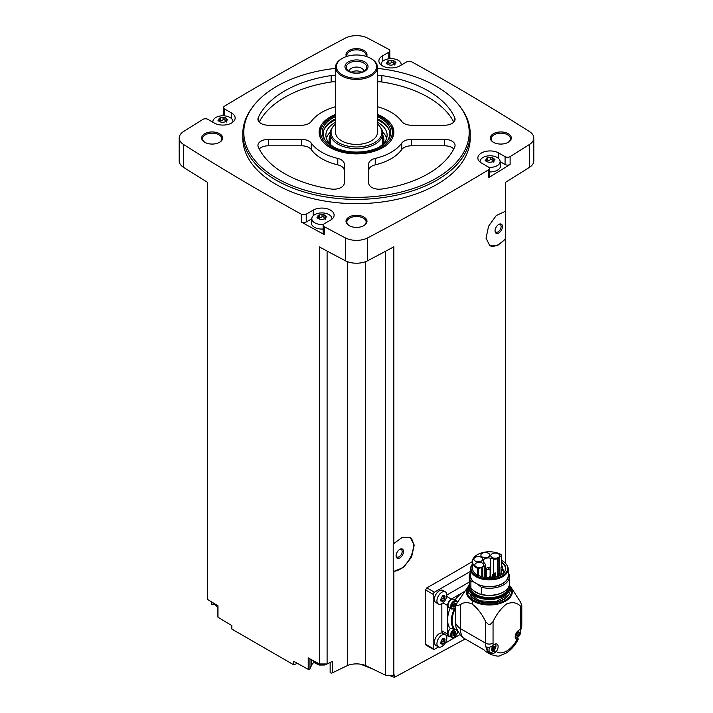 <?xml version="1.0" encoding="UTF-8"?>
<svg xmlns="http://www.w3.org/2000/svg" width="713" height="713" viewBox="0 0 713 713"><rect width="100%" height="100%" fill="white"/><g stroke="black" fill="none" stroke-linecap="round" stroke-linejoin="round"><path stroke-width="1.07" d="M470.5 571.38L434.431 592.209A1.747 1.007 120 0 0 433.192 594.348L433.192 648.625A1.747 1.007 120 0 0 433.549 649.427L425.955 645.042L425.59 644.24L425.59 589.963L426.846 587.833A2396.536 1383.63 180 0 0 472.514 561.487A16.836 9.724 0 0 0 477.558 568.439A0.873 0.508 0 0 0 478.61 568.519L481.783 567.459A5.16 2.977 0 0 0 482.853 566.987L484.332 566.131A3.503 2.023 0 0 0 485.357 564.705A3.503 2.023 0 0 0 485.027 563.849L483.753 562.281A5.16 2.977 0 0 1 483.2 560.926A5.16 2.977 0 0 1 490.696 558.27L490.696 576.362M465.179 638.982L394.396 677.35L394.396 674.988A2396.536 1383.63 0 0 1 393.852 675.282L393.852 571.389L403.505 567.486L411.579 557.04L414.217 545.097L410.18 537.424L402.453 537.245L393.852 543.493L393.852 246.787A2396.536 1383.63 0 0 1 367.676 260.726L367.676 237.875A2396.536 1383.63 0 0 0 488.476 169.863A3.503 2.023 0 0 0 489.439 168.464A3.503 2.023 0 0 0 488.414 167.038L481.427 163.001A12.246 7.068 0 0 1 477.844 158.01A12.246 7.068 0 0 1 485.401 151.477A12.246 7.068 0 0 1 498.752 153.01L505.08 156.664A3.503 2.023 0 0 0 510.116 156.61A2396.536 1383.63 0 0 0 529.474 144.463A16.622 9.599 0 0 0 533.796 138.01A16.622 9.599 0 0 0 529.474 131.557A2396.536 1383.63 0 0 0 411.668 61.817A3.503 2.023 0 0 0 406.784 61.844L399.797 65.881A12.246 7.068 0 0 1 386.446 67.414A12.246 7.068 0 0 1 378.888 60.881A12.246 7.068 0 0 1 382.48 55.881L388.808 52.227A3.503 2.023 0 0 0 389.833 50.801A3.503 2.023 0 0 0 388.719 49.322A2396.536 1383.63 0 0 0 367.676 38.145A16.622 9.599 0 0 0 345.324 38.145A2396.536 1383.63 0 0 0 224.524 106.157A3.503 2.023 0 0 0 223.561 107.556A3.503 2.023 0 0 0 224.586 108.982L231.573 113.01A12.246 7.068 0 0 1 235.156 118.01A12.246 7.068 0 0 1 227.599 124.543A12.246 7.068 0 0 1 214.248 123.01L207.92 119.356A3.503 2.023 0 0 0 202.884 119.41A2396.536 1383.63 0 0 0 183.526 131.557A16.622 9.599 0 0 0 179.204 138.01A16.622 9.599 0 0 0 183.526 144.463A2396.536 1383.63 0 0 0 301.332 214.203A3.503 2.023 0 0 0 306.216 214.176L313.203 210.139A12.246 7.068 0 0 1 326.554 208.606A12.246 7.068 0 0 1 334.112 215.139A12.246 7.068 0 0 1 330.52 220.139L324.192 223.793A3.503 2.023 0 0 0 323.167 225.219A3.503 2.023 0 0 0 324.281 226.698A2396.536 1383.63 0 0 0 345.324 237.875A16.622 9.599 0 0 0 367.676 237.875M505.33 563.092L505.33 239.22L497.228 245.771L489.902 245.807L486.034 238.24L488.574 226.217L496.248 215.549L505.33 211.324L505.33 182.43A2396.536 1383.63 0 0 0 529.474 167.314A16.622 9.599 0 0 0 533.796 160.862L533.796 138.01M489.439 168.464L489.439 176.325A3.503 2.023 0 0 1 488.476 177.715A2396.536 1383.63 0 0 0 510.116 164.471L510.116 156.61M409.815 537.228A19.242 11.114 -60 0 1 410.492 557.183A19.242 11.114 -60 0 1 393.211 571.193L393.211 543.698L393.852 543.493M393.852 675.282L385.653 675.282L385.653 251.199M393.211 571.193L393.852 571.389M505.33 211.324L505.33 238.659A19.242 11.114 -60 0 1 489.573 245.602M505.33 239.22L505.33 238.659M505.33 561.095L505.535 182.296M297.401 663.375L293.703 664.801L293.703 661.325A2396.536 1383.63 0 0 0 308.203 669.329A1.31 0.758 0 0 0 309.977 668.812L311.706 664.962A10.499 6.06 0 0 1 314.255 662.306M385.653 675.282L365.528 665.532A15.739 9.091 0 0 0 347.472 665.532L332.294 672.885A1.31 0.758 0 0 1 330.894 672.992A1.31 0.758 0 0 1 330.137 672.306A1.31 0.758 0 0 1 330.181 672.109M377.489 68.368A112.699 65.061 180 0 1 436.187 86.291A112.699 65.061 180 0 1 459.377 105.738L460.295 106.923A113.706 65.649 180 0 1 470.206 133.723L470.206 138.01A113.706 65.649 180 0 1 356.5 203.66A113.706 65.649 180 0 1 242.794 138.01L242.794 133.723A113.706 65.649 180 0 1 252.705 106.923L253.623 105.738A112.699 65.061 180 0 1 335.511 68.368M508.235 133.723A10.499 6.06 180 0 1 508.235 142.297A10.499 6.06 180 0 1 493.396 142.297A10.499 6.06 180 0 1 493.396 133.723A10.499 6.06 180 0 1 508.235 133.723M346.491 56.523A10.499 6.06 180 0 1 351.046 49.509A10.499 6.06 180 0 1 363.924 50.4A10.499 6.06 180 0 1 366.509 56.523M219.604 133.723A10.499 6.06 180 0 1 219.604 142.297A10.499 6.06 180 0 1 204.765 142.297A10.499 6.06 180 0 1 204.765 133.723A10.499 6.06 180 0 1 219.604 133.723M363.924 217.046A10.499 6.06 180 0 1 363.924 225.611A10.499 6.06 180 0 1 349.076 225.611A10.499 6.06 180 0 1 349.076 217.046A10.499 6.06 180 0 1 363.924 217.046M179.204 138.01L179.204 160.862A16.622 9.599 0 0 0 183.526 167.314A2396.536 1383.63 0 0 0 207.465 182.296L207.465 599.366A2396.536 1383.63 0 0 0 217.982 605.809L217.982 617.235A2396.536 1383.63 0 0 0 231.85 625.604L231.85 629.089L293.703 664.801M327.098 251.065L327.098 663.972L319.371 663.972A2396.536 1383.63 0 0 1 308.203 657.903L308.203 669.329M319.371 663.972L319.371 246.912A2396.536 1383.63 0 0 0 345.324 260.726A16.622 9.599 0 0 0 367.676 260.726M311.795 218.811L306.216 222.028A3.503 2.023 0 0 1 301.332 222.064A2396.536 1383.63 0 0 0 324.281 234.559L324.281 226.698M211.511 601.852L211.511 603.813A1.31 0.758 0 0 0 213.151 604.553L214.729 604.312M217.982 616.656A1.31 0.758 0 0 0 217.884 616.95A1.31 0.758 0 0 0 217.982 617.235M223.561 114.597A2396.536 1383.63 0 0 0 221.493 115.845M212.911 121.076A2396.536 1383.63 0 0 0 211.939 121.673M402.212 64.482A2396.536 1383.63 0 0 0 401.125 63.885M391.482 58.662A2396.536 1383.63 0 0 0 389.833 57.771M349.397 225.789A9.626 5.552 180 0 1 346.875 222.046A9.626 5.552 180 0 1 352.819 216.912A9.626 5.552 180 0 1 363.3 218.116A9.626 5.552 180 0 1 366.125 222.046A9.626 5.552 180 0 1 363.603 225.789M205.086 142.475A9.626 5.552 180 0 1 202.563 138.723A9.626 5.552 180 0 1 208.499 133.589A9.626 5.552 180 0 1 218.989 134.793A9.626 5.552 180 0 1 221.805 138.723A9.626 5.552 180 0 1 219.283 142.475M347.017 56.354A9.626 5.552 180 0 1 346.875 55.4A9.626 5.552 180 0 1 352.819 50.275A9.626 5.552 180 0 1 363.3 51.479A9.626 5.552 180 0 1 366.125 55.4A9.626 5.552 180 0 1 365.983 56.354M493.717 142.475A9.626 5.552 180 0 1 491.195 138.723A9.626 5.552 180 0 1 497.139 133.589A9.626 5.552 180 0 1 507.62 134.793A9.626 5.552 180 0 1 510.437 138.723A9.626 5.552 180 0 1 507.914 142.475M347.472 665.532L347.472 261.68M327.098 663.972L332.294 661.459L332.294 672.885M365.528 665.532L365.528 261.68M394.396 677.35L388.977 675.282M372.623 668.972L360.439 664.177M470.206 133.723A113.706 65.649 180 0 1 356.5 199.373A113.706 65.649 180 0 1 242.794 133.723M459.377 105.738A112.699 65.061 180 0 1 356.5 197.358A112.699 65.061 180 0 1 253.623 105.738M375.225 158.429A10.499 6.06 0 0 0 368.746 164.026L368.746 183.143A10.499 6.06 0 0 0 381.865 189.016A101.46 58.573 180 0 0 454.734 146.94A10.499 6.06 0 0 0 455.072 145.425A10.499 6.06 0 0 0 444.573 139.365L411.454 139.365A10.499 6.06 0 0 0 401.758 143.108A48.983 28.279 180 0 1 375.225 158.429L375.225 164.855A48.983 28.279 0 0 0 401.758 149.534L401.758 143.108M377.489 114.445A37.37 21.577 180 0 1 382.926 117.039A37.37 21.577 180 0 1 392.613 137.85A37.37 21.577 180 0 1 356.5 153.874A37.37 21.577 180 0 1 320.387 137.85A37.37 21.577 180 0 1 335.511 114.445M377.489 106.745A48.983 28.279 0 0 1 401.758 121.486A10.499 6.06 0 0 0 411.454 125.23L444.573 125.23A10.499 6.06 0 0 0 455.072 119.169A10.499 6.06 0 0 0 454.734 117.654A101.46 58.573 0 0 0 381.865 75.578A10.499 6.06 0 0 0 377.489 75.471M335.511 75.471A10.499 6.06 0 0 0 331.135 75.578A101.46 58.573 0 0 0 258.266 117.654A10.499 6.06 0 0 0 257.928 119.169A10.499 6.06 0 0 0 268.427 125.23L301.546 125.23A10.499 6.06 0 0 0 311.242 121.486A48.983 28.279 0 0 1 335.511 106.745M311.242 143.108A48.983 28.279 0 0 0 337.775 158.429A10.499 6.06 0 0 1 344.254 164.026L344.254 183.143A10.499 6.06 0 0 1 331.135 189.016A101.46 58.573 0 0 1 258.266 146.94A10.499 6.06 0 0 1 257.928 145.425A10.499 6.06 0 0 1 268.427 139.365L301.546 139.365A10.499 6.06 0 0 1 311.242 143.108L311.242 149.534A48.983 28.279 0 0 0 337.775 164.855L337.775 158.429M377.489 115.506A35.864 20.704 180 0 1 381.856 117.654A35.864 20.704 180 0 1 389.236 123.848L390.038 124.873A36.737 21.212 180 0 1 393.237 133.536L393.237 133.723A36.737 21.212 180 0 1 392.284 138.518M320.716 138.518A36.737 21.212 180 0 1 319.763 133.723L319.763 133.536A36.737 21.212 180 0 1 322.962 124.873L323.764 123.848A35.864 20.704 180 0 1 335.511 115.506M377.489 124.009A25.427 14.679 180 0 1 379.717 126.299L380.457 127.253A26.238 15.151 180 0 1 382.738 133.438L382.738 142.725A26.238 15.151 180 0 1 382.721 143.34M330.279 143.34A26.238 15.151 180 0 1 330.262 142.725L330.262 133.438A26.238 15.151 180 0 1 332.543 127.253L333.283 126.299A25.427 14.679 180 0 1 335.511 124.009M382.738 133.438A26.238 15.151 180 0 1 356.5 148.589A26.238 15.151 180 0 1 330.262 133.438M379.717 126.299A25.427 14.679 180 0 1 356.5 146.976A25.427 14.679 180 0 1 333.283 126.299M377.489 67.307L377.489 132.297A20.989 12.121 180 0 1 356.5 144.418A20.989 12.121 180 0 1 335.511 132.297L335.511 67.307A20.989 12.121 180 0 1 341.661 58.742L342.276 58.386A20.116 11.613 180 0 1 370.724 58.386L371.339 58.742A20.989 12.121 180 0 1 377.489 67.307A20.989 12.121 180 0 1 356.5 79.428A20.989 12.121 180 0 1 335.511 67.307M371.339 58.742L370.724 58.386A20.116 11.613 180 0 1 370.724 74.812A20.116 11.613 180 0 1 342.276 74.812A20.116 11.613 180 0 1 342.276 58.386M364.664 61.879A11.542 6.667 180 0 1 359.486 73.029A11.542 6.667 180 0 1 345.35 64.865A11.542 6.667 180 0 1 364.664 61.879M363.746 63.02A10.249 5.918 180 0 1 365.858 69.624A10.249 5.918 180 0 1 356.5 73.118A10.249 5.918 180 0 1 347.142 69.624A10.249 5.918 180 0 1 350.689 62.334A10.249 5.918 180 0 1 363.746 63.02M349.156 71.327A7.344 4.242 180 0 1 349.156 71.309A7.344 4.242 180 0 1 353.693 67.387A7.344 4.242 180 0 1 361.696 68.305A7.344 4.242 180 0 1 363.844 71.309A7.344 4.242 180 0 1 363.844 71.327M351.152 72.254A7.344 4.242 180 0 1 361.696 72.165A7.344 4.242 180 0 1 361.847 72.254M355.609 73.1A5.811 3.36 180 0 1 357.391 73.1M453.78 148.937A10.499 6.06 0 0 0 444.573 145.791L411.454 145.791A10.499 6.06 0 0 0 401.758 149.534M375.225 164.855A10.499 6.06 0 0 0 368.746 170.452L368.746 183.143M453.78 122.083A101.46 58.573 0 0 0 381.865 82.004A10.499 6.06 0 0 0 377.489 81.897M335.511 81.897A10.499 6.06 0 0 0 331.135 82.004A101.46 58.573 0 0 0 259.22 122.083M344.254 170.452A10.499 6.06 0 0 0 337.775 164.855M311.242 149.534A10.499 6.06 0 0 0 301.546 145.791L268.427 145.791A10.499 6.06 0 0 0 259.22 148.937M500.152 161.673L505.08 164.516A3.503 2.023 0 0 0 510.116 164.471M480.09 162.092A10.035 5.793 180 0 1 480.072 161.218A10.035 5.793 180 0 1 486.533 156.156A10.035 5.793 180 0 1 497.184 157.475A10.035 5.793 180 0 1 500.107 161.218L500.562 165.487A10.499 6.06 180 0 1 489.439 171.913M389.833 58.707A3.503 2.023 0 0 0 389.833 58.653L389.833 50.801M223.561 107.556L223.561 115.408A3.503 2.023 0 0 0 223.624 115.809M323.167 225.219L323.167 233.08A3.503 2.023 0 0 0 324.281 234.559M323.167 229.007A10.499 6.06 180 0 1 311.394 222.616L311.848 218.347A10.035 5.793 180 0 1 318.31 213.285A10.035 5.793 180 0 1 328.96 214.613A10.035 5.793 180 0 1 331.884 218.347A10.035 5.793 180 0 1 331.866 219.221M500.107 161.218A10.035 5.793 180 0 1 488.833 167.323M492.139 157.644L492.139 160.069A1.756 1.016 0 0 0 492.139 160.095L492.139 157.626L493.949 158.651L494.457 159.739L494.974 159.347M486.649 160.184A1.007 0.579 0 0 1 487.772 160.158L487.772 157.698L492.139 157.591M487.772 157.698L486.248 158.268M485.722 161.013L486.391 158.491L486.649 160.978M488.04 162.109L486.23 161.013L485.722 159.917L485.205 160.55M488.04 162.056L489.929 162.35L493.931 161.548M494.457 159.739L493.788 161.165L493.53 160.523L493.53 162.065M381.134 64.963A10.035 5.793 180 0 1 381.116 64.099A10.035 5.793 180 0 1 387.578 59.036A10.035 5.793 180 0 1 398.228 60.355A10.035 5.793 180 0 1 401.152 64.099A10.035 5.793 180 0 1 401.107 65.124M394.574 63.965A1.756 1.016 0 0 1 393.184 62.967A1.756 1.016 0 0 1 393.184 62.94L393.184 60.471L394.993 61.523L395.501 62.619L396.018 62.227M393.184 60.48L391.294 60.186L387.293 61.14M386.776 63.885L387.435 61.371L387.694 63.849M389.093 64.981L387.275 63.885L386.776 62.797L386.25 63.43M389.084 64.936L390.982 65.231L394.975 64.428M395.501 62.619L394.833 64.045L394.574 63.404L394.574 64.945M212.937 122.253A10.035 5.793 180 0 1 212.893 121.228A10.035 5.793 180 0 1 219.354 116.166A10.035 5.793 180 0 1 230.005 117.485A10.035 5.793 180 0 1 232.928 121.228A10.035 5.793 180 0 1 232.91 122.092M226.351 121.094A1.756 1.016 0 0 1 224.96 120.105A1.756 1.016 0 0 1 224.96 120.069L224.96 117.6L226.77 118.661L227.278 119.748L227.795 119.356M224.96 117.609L223.071 117.324L219.069 118.278M218.543 121.023L219.212 118.501L219.47 120.987M220.861 122.119L219.051 121.023L218.543 119.927L218.026 120.559M220.861 122.066L222.75 122.36L226.752 121.558M227.278 119.748L226.609 121.174L226.351 120.533L226.351 122.075M323.444 224.435A10.035 5.793 180 0 1 312.998 221.422A10.035 5.793 180 0 1 311.848 218.347M323.916 214.773L323.916 217.198A1.756 1.016 0 0 0 323.907 217.224L323.907 214.756L325.725 215.781L326.224 216.868L326.75 216.485M318.426 217.313A1.007 0.579 0 0 1 319.549 217.287L319.549 214.827L323.916 214.72M319.549 214.827L318.025 215.397M317.499 218.142L318.167 215.62L318.426 218.107M325.707 218.686L321.706 219.479L319.816 219.239L317.499 217.055L316.982 217.688M326.224 216.868L325.565 218.303L325.306 217.661L325.306 219.194M492.139 160.095A1.756 1.016 0 0 0 493.53 161.085M487.772 160.158A1.756 1.016 0 0 0 490.25 159.774L490.25 157.315M492.139 160.015A1.007 0.579 0 0 0 490.25 159.774M323.907 217.224A1.756 1.016 0 0 0 325.306 218.223M319.549 217.287A1.756 1.016 0 0 0 322.018 216.904L322.018 214.444M323.907 217.153A1.007 0.579 0 0 0 322.018 216.904M224.96 120.025A1.007 0.579 0 0 0 223.071 119.784A1.756 1.016 0 0 1 220.593 120.158A1.007 0.579 0 0 0 219.47 120.185M393.184 62.896A1.007 0.579 0 0 0 391.294 62.646A1.756 1.016 0 0 1 388.817 63.029A1.007 0.579 0 0 0 387.694 63.056M433.549 649.427A1.747 1.007 120 0 0 434.431 649.338L438.575 646.949M445.197 643.126L459.921 634.623M438.388 646.851L435.875 645.399A6.996 4.037 -60 0 1 435.875 637.324A6.996 4.037 -60 0 1 442.871 633.287L445.384 634.73A6.996 4.037 -60 0 1 446.454 640.336A6.996 4.037 -60 0 1 441.882 646.504A6.996 4.037 -60 0 1 438.388 646.851A6.996 4.037 -60 0 1 438.388 638.768A6.996 4.037 -60 0 1 445.384 634.73M438.388 604L435.875 602.556A6.996 4.037 -60 0 1 435.875 594.473A6.996 4.037 -60 0 1 442.871 590.435L445.384 591.879A6.996 4.037 -60 0 1 446.454 597.485A6.996 4.037 -60 0 1 441.882 603.653A6.996 4.037 -60 0 1 438.388 604A6.996 4.037 -60 0 1 438.388 595.925A6.996 4.037 -60 0 1 445.384 591.879M441.846 603.679L441.846 630.773A5.249 3.03 120 0 0 442.933 633.171L448.691 636.495A5.249 3.03 120 0 0 450.322 636.656M469.234 582.111L446.828 595.043M495.312 643.937A4.902 2.825 -60 0 1 495.571 647.939A4.902 2.825 -60 0 1 492.487 651.887A4.902 2.825 -60 0 1 490.036 652.128L489.1 653.197A24.492 14.135 -60 0 1 485.936 646.798C488.129 647.796 490.348 647.422 492.603 645.657L493.164 645.167A5.508 3.182 -60 0 1 496.979 644.115A5.508 3.182 -60 0 1 496.293 651.504L495.758 652.056C493.512 653.821 491.293 654.195 489.1 653.197A24.492 14.135 -60 0 0 490.696 654.4L486.319 651.878A24.492 14.135 120 0 1 483.922 649.801L463.129 637.796L460.188 634.962L456.338 628.135A20.989 12.121 -60 0 1 455.509 622.948A24.492 14.135 0 0 0 460.455 628.661L485.624 643.188A5.249 3.03 0 0 0 493.048 643.188L493.048 621.656C496.515 614.214 501.043 608.305 506.631 603.92C512.246 601.817 516.782 602.494 520.258 605.943L521.693 606.219A5.249 3.03 0 0 0 521.791 605.631A5.249 3.03 0 0 0 521.693 605.034L520.258 601.665L510.526 586.558A22.994 13.271 180 0 1 502.184 602.735A22.994 13.271 180 0 1 473.093 601.104L472.033 603.947C477.639 608.332 482.166 614.232 485.624 621.656L488.298 624.312A5.249 3.03 0 0 0 490.366 624.312L493.048 621.656M473.093 601.104A22.994 13.271 0 0 1 468.165 586.558L468.281 586.407A22.994 13.271 0 0 0 468.165 586.558L456.988 603.091L455.509 603.947L455.509 622.948M455.509 603.947A24.492 14.135 0 0 0 456.516 605.809L460.455 604.642L460.455 628.661A24.492 14.135 -60 0 0 463.129 637.796M460.455 604.642C463.53 602.209 467.389 601.977 472.033 603.947M517.317 637.547L518.342 639.053L517.014 639.534A5.508 3.182 -60 0 1 516.328 639.303A5.508 3.182 -60 0 1 515.722 634.196A5.508 3.182 -60 0 1 520.142 629.588L521.542 628.866L521.791 625.337A5.249 3.03 0 0 1 520.258 627.485A19.242 11.114 -60 0 1 520.142 629.588M464.573 591.469A22.745 13.128 120 0 0 463.682 591.959A22.745 13.128 120 0 0 455.037 599.856A5.419 3.128 120 0 1 455.09 600.016M455.509 610.034L453.94 609.642A21.345 12.326 -60 0 0 453.94 629.089L454.76 629.035A20.82 12.023 -60 0 1 454.76 609.606M457.381 630.55L454.76 629.035M450.277 608.349A5.419 3.128 120 0 1 450.117 608.376A22.745 13.128 120 0 0 447.604 619.811L447.604 634.098A5.249 3.03 120 0 0 448.691 636.495M453.94 629.089L450.117 628.34A22.745 13.128 -60 0 1 447.604 619.811L447.604 605.524L442.996 602.868M483.922 649.801L468.521 640.907M449.03 607.619A4.813 2.781 -60 0 1 449.03 602.066A4.813 2.781 -60 0 1 453.842 599.294L456.311 600.72A4.813 2.781 -60 0 0 451.507 603.492A4.813 2.781 -60 0 0 451.507 609.054L449.03 607.619M464.609 591.425L451.311 599.098A5.249 3.03 120 0 0 447.604 605.524M454.484 628.964A4.813 2.781 -60 0 0 450.892 633.108A4.813 2.781 -60 0 0 451.507 637.333L449.03 635.907A4.813 2.781 -60 0 1 450.491 628.51M457.363 632.743L458.281 632.208M455.509 605.783A0.918 0.526 120 0 0 454.769 606.772L454.038 607.191A0.918 0.526 120 0 0 453.227 607.12L452.862 606.603A0.918 0.526 120 0 0 452.862 605.515L452.88 605.524M454.493 602.993L454.038 603.563A0.918 0.526 120 0 1 453.227 604.579L452.853 605.506M454.769 603.153A0.918 0.526 120 0 0 455.58 603.225L455.972 603.679M455.946 632.012A0.918 0.526 120 0 0 455.946 633.108L455.58 634.035A0.918 0.526 120 0 0 454.769 635.051L454.038 635.47A0.918 0.526 120 0 0 453.227 635.399L452.862 634.882A0.918 0.526 120 0 0 452.862 633.795L453.227 632.868A0.918 0.526 120 0 0 454.038 631.843L454.769 631.433A0.918 0.526 120 0 0 455.58 631.504L455.946 632.012L455.34 631.673M454.145 603.296A0.918 0.526 120 0 0 454.333 603.902L454.324 603.893M453.049 606.121L453.156 605.845A0.918 0.526 120 0 1 453.976 604.829L454.359 603.911M454.145 631.575A0.918 0.526 120 0 0 454.333 632.181L455.919 633.091L454.324 632.173M453.049 634.401L453.156 634.124A0.918 0.526 120 0 1 453.976 633.108L454.359 632.19M443.343 597.066L442.809 598.35L444.52 599.33L442.8 601.451M440.554 600.836L442.381 601.326L440.91 600.266M440.732 600.515L441.24 597.699L443.192 595.48M443.379 595.703L444.52 595.81L442.925 595.444M444.235 596.068L445.019 596.523L444.52 595.81L445.019 596.523L444.52 599.33M445.028 598.047L443.308 597.048A1.274 0.74 120 0 0 443.308 597.048L445.01 598.029M443.343 639.918L442.809 641.192L444.52 642.181L442.8 644.302M440.554 643.679L442.381 644.178L440.91 643.108M440.732 643.358L441.24 640.55L443.192 638.331M443.379 638.554L444.52 638.652L442.925 638.287M444.235 638.919L445.019 639.374L444.52 638.652L445.019 639.374L444.52 642.181M445.028 640.889L443.29 639.891A1.274 0.74 120 0 0 443.308 639.9L444.992 640.871M443.174 595.801A1.274 0.74 120 0 0 443.29 597.039M442.809 598.35A1.274 0.74 120 0 0 441.668 599.758L443.379 600.747M441.249 600.453L441.668 599.758M443.174 638.652A1.274 0.74 120 0 0 443.29 639.891M442.809 641.192A1.274 0.74 120 0 0 441.668 642.609L443.379 643.598M441.249 643.304L441.668 642.609M489.671 647.181A4.902 2.825 -60 0 0 490.036 652.128L488.057 650.987A4.902 2.825 -60 0 1 487.246 647.27M492.817 647.974A0.98 0.561 120 0 0 491.943 649.062L493.619 650.024L492.843 650.47L494.492 648.937L492.817 647.974L493.227 646.994A0.98 0.561 120 0 1 493.093 646.031L493.859 646.468M492.906 650.595L491.97 650.39L492.843 650.47M491.97 650.39L491.444 650.087M492.843 646.602L493.619 646.156L491.97 647.689L491.587 649.846M494.492 648.937L494.875 646.78L494.278 646.441M520.169 629.579A4.902 2.825 -60 0 1 520.428 633.581A4.902 2.825 -60 0 1 517.353 637.529A4.902 2.825 -60 0 1 515.339 637.948M517.709 636.112L516.836 636.032L517.709 636.112L519.349 634.579L517.683 633.616L518.084 632.636M516.836 636.032L516.301 635.729M517.709 632.244L518.476 631.798L516.836 633.331L516.453 635.488M519.349 634.579L519.732 632.431L519.144 632.083M518.725 632.11L517.959 631.673A0.98 0.561 120 0 0 518.066 632.627L518.048 632.618M517.683 633.616A0.98 0.561 120 0 0 516.809 634.704L516.72 634.953M521.693 605.034A32.361 18.681 180 0 1 521.693 606.219M490.366 624.312A32.361 18.681 180 0 1 488.298 624.312M456.988 603.091A32.843 18.966 0 0 0 456.516 605.809M509.216 585.516A20.026 11.56 180 0 1 509.376 586.995A20.026 11.56 180 0 1 489.35 598.563A20.026 11.56 180 0 1 469.314 586.995A20.026 11.56 180 0 1 469.484 585.516M508.235 587.672A18.966 10.953 180 0 1 489.35 597.628A18.966 10.953 180 0 1 470.455 587.672M508.2 572.575A20.116 11.613 180 0 1 509.465 576.63L509.465 583.68A20.116 11.613 180 0 1 503.574 591.888L502.817 592.325A19.046 10.998 180 0 1 478.886 593.742A19.046 10.998 180 0 1 475.883 592.325A19.046 10.998 180 0 1 475.856 592.316M470.5 572.575A20.116 11.613 180 0 0 469.234 576.63A20.116 11.613 180 0 0 470.901 581.264L470.901 588.305L473.379 590.56A19.117 11.034 0 0 0 475.829 592.298A19.117 11.034 0 0 0 478.851 593.715L481.328 594.33A20.116 11.613 180 0 0 503.574 591.888M470.901 588.305A20.116 11.613 180 0 1 469.234 583.68L469.234 576.63M470.901 581.264L473.628 581.96A19.046 10.998 180 0 1 470.5 574.188M473.628 581.96L474.546 582.485A18.85 10.882 180 0 1 470.5 575.756L470.5 569.001A18.85 10.882 180 0 1 472.14 564.553L472.514 564.081A18.342 10.588 180 0 0 489.457 578.876A18.342 10.588 180 0 0 506.096 563.965L506.551 564.553A18.85 10.882 180 0 1 508.2 569.001A18.85 10.882 180 0 1 489.35 579.883A18.85 10.882 180 0 1 470.5 569.001M508.2 569.001L508.2 575.756A18.85 10.882 180 0 1 497.576 585.542A18.85 10.882 180 0 1 477.683 584.303L481.328 587.28L481.328 594.33M477.683 584.303L477.683 584.188A18.85 10.882 0 0 1 474.546 582.378L474.546 582.485M501.622 560.418A18.342 10.588 180 0 1 502.317 560.792A18.342 10.588 180 0 1 506.096 563.965M501.506 561.577A0.873 0.508 180 0 1 501.595 561.951A16.444 9.492 180 0 1 504.358 572.156A16.444 9.492 180 0 1 478.378 575.355A0.873 0.508 180 0 1 477.558 575.222A16.836 9.724 180 0 1 472.514 568.288L472.514 561.496A16.836 9.724 0 0 1 482.977 552.504A16.836 9.724 0 0 1 501.373 554.696A0.873 0.508 0 0 1 501.622 555.053L501.622 561.835M490.696 558.27L493.423 559.01A3.503 2.023 0 0 0 497.371 558.6L498.85 557.753A5.16 2.977 0 0 0 499.67 557.129L501.506 555.302L501.462 562.557A16.141 9.314 180 0 1 505.481 568.716A16.141 9.314 180 0 1 504.216 572.334M501.506 562.397L501.595 561.951M501.462 562.557L501.462 566.211M508.2 574.188A19.046 10.998 180 0 1 499.412 585.088A19.046 10.998 180 0 1 478.592 584.829M509.465 576.63A20.116 11.613 180 0 1 481.328 587.28M473.379 590.56L478.851 593.715M486.614 576.692A5.16 2.977 0 0 0 486.061 576.826M490.981 576.915L492.469 577.316M475.179 561.006A4.465 2.576 0 0 0 480.036 561.568A4.465 2.576 0 0 0 482.79 559.188A4.465 2.576 0 0 0 478.334 556.612A4.465 2.576 0 0 0 473.869 559.188A4.465 2.576 0 0 0 475.179 561.006M482.184 556.96A4.465 2.576 0 0 0 487.05 557.521A4.465 2.576 0 0 0 489.804 555.142A4.465 2.576 0 0 0 485.339 552.566A4.465 2.576 0 0 0 480.883 555.142A4.465 2.576 0 0 0 482.184 556.96M492.05 557.459A4.465 2.576 0 0 0 496.916 558.021A4.465 2.576 0 0 0 499.67 555.641A4.465 2.576 0 0 0 495.205 553.065A4.465 2.576 0 0 0 490.749 555.641A4.465 2.576 0 0 0 492.05 557.459M476.132 566.79A4.465 2.576 0 0 0 480.999 567.352A4.465 2.576 0 0 0 483.753 564.972A4.465 2.576 0 0 0 479.288 562.397A4.465 2.576 0 0 0 474.831 564.972A4.465 2.576 0 0 0 476.132 566.79M501.007 573.573L498.681 575.026M489.171 567.61A1.738 1.007 180 0 1 489.59 567.789A1.738 1.007 180 0 1 490.098 568.502A1.738 1.007 180 0 1 488.36 569.5A1.738 1.007 180 0 1 486.614 568.502A1.738 1.007 180 0 1 487.549 567.61M488.966 567.432A0.865 0.499 180 0 1 487.523 567.655A0.865 0.499 180 0 1 488.966 567.432M502.487 566.888A0.865 0.499 180 0 1 501.872 567.744A0.865 0.499 180 0 1 501.007 567.245L501.007 574.812A0.865 0.499 0 0 0 501.043 574.954M485.517 575.765L484.84 575.792L485.517 575.765M490.473 576.166L489.804 576.193L490.473 576.166M502.888 569.001L502.219 569.027L502.888 569.001M502.193 566.14L501.524 566.158L502.193 566.14M498.752 232.991A5.249 3.03 -60 0 1 495.036 230.852A5.249 3.03 -60 0 1 498.752 224.426A5.249 3.03 -60 0 1 502.46 226.565A5.249 3.03 -60 0 1 498.752 232.991M498.396 224.64A4.305 2.487 -60 0 1 500.232 224.595A4.305 2.487 -60 0 1 500.891 228.044A4.305 2.487 -60 0 1 498.075 231.832A4.305 2.487 -60 0 1 495.927 232.046A4.305 2.487 -60 0 1 495.054 230.433M399.797 557.931A5.249 3.03 -60 0 1 396.08 555.784A5.249 3.03 -60 0 1 399.797 549.358A5.249 3.03 -60 0 1 403.505 551.505A5.249 3.03 -60 0 1 399.797 557.931M399.44 549.58A4.305 2.487 -60 0 1 401.276 549.536A4.305 2.487 -60 0 1 401.936 552.976A4.305 2.487 -60 0 1 399.12 556.773A4.305 2.487 -60 0 1 396.972 556.978A4.305 2.487 -60 0 1 396.098 555.374M377.489 116.674A34.251 19.768 180 0 1 380.715 118.313A34.251 19.768 180 0 1 387.765 140.372A34.251 19.768 180 0 1 356.5 152.065A34.251 19.768 180 0 1 325.235 140.372A34.251 19.768 180 0 1 335.511 116.674M389.236 123.848A35.864 20.704 180 0 1 356.5 153.001A35.864 20.704 180 0 1 323.764 123.848M377.489 118.848A33.235 19.189 180 0 1 380.002 120.158A33.235 19.189 180 0 1 387.284 140.96M325.716 140.96A33.235 19.189 180 0 1 335.511 118.848M380.51 121.424A34.108 19.697 180 0 1 380.617 121.486L380.617 121.486A34.108 19.697 180 0 1 388.594 128.741M324.406 128.741A34.108 19.697 180 0 1 332.383 121.486A34.108 19.697 180 0 1 332.49 121.424M377.489 119.864A33.796 19.509 180 0 1 380.394 121.353A33.796 19.509 180 0 1 380.403 121.353A33.796 19.509 180 0 1 389.12 130.051M323.88 130.051A33.796 19.509 180 0 1 332.597 121.353A33.796 19.509 180 0 1 335.511 119.864M377.489 122.288A30.614 17.673 180 0 1 378.148 122.654A30.614 17.673 180 0 1 387.114 135.149A30.614 17.673 180 0 1 378.443 147.475M334.557 147.475A30.614 17.673 180 0 1 325.886 135.149A30.614 17.673 180 0 1 335.511 122.288M382.64 132.119A30.614 17.673 180 0 1 386.642 138.233M326.358 138.233A30.614 17.673 180 0 1 330.36 132.119M382.738 135.033A27.415 15.829 180 0 1 382.676 144.311M330.324 144.311A27.415 15.829 180 0 1 330.262 135.033M382.738 137.885A26.648 15.383 180 0 1 382.106 144.837M330.894 144.837A26.648 15.383 180 0 1 330.262 137.885M393.237 133.536A36.737 21.212 180 0 1 391.865 139.276M321.135 139.276A36.737 21.212 180 0 1 319.763 133.536M529.474 167.314L529.474 144.463M488.476 177.715L488.476 169.863M345.324 260.726L345.324 237.875M301.332 222.064L301.332 214.203M183.526 167.314L183.526 144.463M444.573 145.791L444.573 139.365M411.454 145.791L411.454 139.365M454.734 120.684L454.734 117.654M381.865 82.004L381.865 75.578M331.135 82.004L331.135 75.578M258.266 120.684L258.266 117.654M268.427 145.791L268.427 139.365M301.546 145.791L301.546 139.365M505.08 164.516L505.08 156.664M498.752 158.642L498.752 153.01M382.48 61.523L382.48 55.881M388.808 58.814L388.808 52.227M224.586 115.871L224.586 108.982M231.573 118.652L231.573 113.01M313.203 215.781L313.203 210.139M306.216 222.028L306.216 214.176M493.949 159.899L493.949 158.651M493.788 161.896L493.788 161.165M325.725 217.028L325.725 215.781M325.565 219.025L325.565 218.303M226.77 119.9L226.77 118.661M226.609 121.905L226.609 121.174M220.593 120.158L220.593 117.698M223.071 119.784L223.071 117.324M394.993 62.771L394.993 61.523M394.833 64.776L394.833 64.045M388.817 63.029L388.817 60.569M391.294 62.646L391.294 60.186M311.706 659.81L311.706 664.962M309.977 658.865L309.977 668.812M213.151 602.859L213.151 604.553M324.7 663.972A8.743 5.053 180 0 1 313.595 660.844M217.884 606.193A8.743 5.053 180 0 1 214.702 603.813M434.431 592.209L426.846 587.833M433.192 594.348L425.59 589.963M433.192 648.625L425.59 644.24M485.624 621.656L485.624 643.188A24.492 14.135 -60 0 0 485.936 646.798M520.258 605.943L520.258 627.485M517.014 639.534A19.242 11.114 -60 0 1 496.293 651.504M493.164 645.167A19.242 11.114 -60 0 1 493.048 643.188M451.311 599.098L446.703 596.442M447.604 634.098L441.846 630.773M455.509 607.645A4.109 2.371 -60 0 1 454.404 608.528A4.109 2.371 -60 0 1 451.507 607.128A4.109 2.371 -60 0 1 453.905 602.146A4.109 2.371 -60 0 1 457.211 602.699M456.881 630.265A4.109 2.371 -60 0 1 456.944 633.625A4.109 2.371 -60 0 1 454.404 636.807A4.109 2.371 -60 0 1 451.605 634.151A4.109 2.371 -60 0 1 455.928 629.713M455.34 603.385L455.91 603.715M453.976 604.829L455.509 605.711M453.156 605.845L454.769 606.772M452.764 606.852L453.227 607.12M453.976 633.108L455.58 634.035M453.156 634.124L454.769 635.051M452.764 635.131L453.227 635.399M495.758 652.056L493.735 650.889M517.46 639.534L515.526 638.411M493.191 646.976L494.867 647.939L493.2 646.985M518.476 635.666L516.809 634.704M510.829 588.056A22.228 12.834 180 0 1 489.35 604.178A22.228 12.834 180 0 1 467.871 588.056M508.467 595.275A20.294 11.711 180 0 1 489.35 603.064A20.294 11.711 180 0 1 470.224 595.275M506.283 597.307A20.026 11.56 180 0 1 472.407 597.307M503.414 596.086A19.768 11.408 180 0 1 475.277 596.086M509.376 587.851A20.026 11.56 180 0 1 489.35 599.419A20.026 11.56 180 0 1 469.314 587.851C468.12 602.931 510.57 602.931 509.376 587.851L509.376 586.995M484.332 566.131L484.332 576.87A0.865 0.499 180 0 0 486.061 576.87L486.061 577.583M497.371 558.6L497.371 576.567M493.423 559.01L493.423 574.295M481.783 567.459L481.783 576.71M478.61 568.519L478.61 575.471M499.67 557.129L499.67 574.339M477.558 568.439L477.558 575.222M482.853 566.987L482.853 577.004M498.85 557.753L498.85 574.821M494.189 576.113L493.253 576.336L493.253 577.503M499.162 575.346L498.227 575.569L498.227 576.273M493.414 574.455L492.469 574.678L492.469 577.601M495.517 573.234L494.572 573.466L494.572 577.28M498.396 573.689L497.451 573.912L497.451 576.541M485.811 576.523A0.865 0.499 180 0 1 486.061 576.87L485.553 575.792M490.767 576.924A0.865 0.499 180 0 1 490.401 577.753M490 577.771A0.865 0.499 180 0 1 489.287 577.28L489.287 577.78M503.182 569.758A0.865 0.499 180 0 1 502.576 570.605A0.865 0.499 180 0 1 501.702 570.106L501.702 574.544M480.072 161.218L479.992 162.003M381.116 64.099L381.036 64.874M401.152 64.099L401.25 65.035M212.893 121.228L212.795 122.173M232.928 121.228L233.008 122.012M331.884 218.347L331.964 219.132M224.96 120.105L224.96 117.636M393.184 62.967L393.184 60.498M330.137 662.502L330.137 672.306M217.884 605.747L217.884 616.95M328.479 663.304L324.745 665.033L319.032 665.042L314.745 662.858L313.372 660.719M217.884 607.155L215.789 605.729L214.435 603.644M521.791 605.631L521.791 625.337M490.696 654.4C495.829 656.12 498.868 656.557 499.813 655.702L506.096 653.135C511.203 649.873 515.285 645.185 518.342 639.062M458.04 631.78L457.505 631.754M451.507 609.054L454.261 608.849L455.509 607.85M457.425 602.333L456.311 600.72M451.507 637.333L454.261 637.128L455.678 635.943L457.202 633.304L457.434 630.649M452.96 606.406L453.869 606.932M454.35 603.064L454.939 603.403M452.96 634.695L453.869 635.212M454.35 631.344L454.939 631.691M442.728 595.542L443.682 596.104M442.728 638.393L443.682 638.946M492.719 650.229L491.729 649.65M517.585 635.871L516.586 635.301M500.49 597.556L494.252 599.223L478.2 597.556M469.27 584.419L468.289 586.389L468.833 593.261L479.662 600.845L495.767 601.629L508.815 594.856L510.909 589.232L509.421 584.419M469.314 586.995L469.314 587.851M485.357 564.705L485.357 575.703M486.614 568.502L486.614 577.646M490.098 568.502L490.098 576.095M488.182 568.092L488.36 568.6L488.53 568.092M493.253 576.336A0.553 0.553 0 0 1 493.797 575.792A0.553 0.553 0 0 1 494.35 576.336L494.35 577.325M497.202 576.621A0.553 0.553 0 0 0 496.123 576.781M498.227 575.569A0.553 0.553 0 0 1 498.779 575.017A0.553 0.553 0 0 1 499.323 575.569L499.323 575.828M492.469 574.678A0.553 0.553 0 0 1 493.022 574.125A0.553 0.553 0 0 1 493.574 574.678L493.574 575.837M494.572 573.466A0.553 0.553 0 0 1 495.125 572.913A0.553 0.553 0 0 1 495.678 573.466L495.678 577.049M497.451 573.912A0.553 0.553 0 0 1 498.004 573.359A0.553 0.553 0 0 1 498.556 573.912L498.556 575.061M484.84 575.792L484.332 576.87M490.508 576.193L491.025 577.726M489.804 576.193L489.287 577.28M502.923 569.027L503.44 573.172M502.219 569.027L501.702 570.106M502.228 566.158L502.745 568.938M501.524 566.158L501.007 567.245"/></g></svg>
